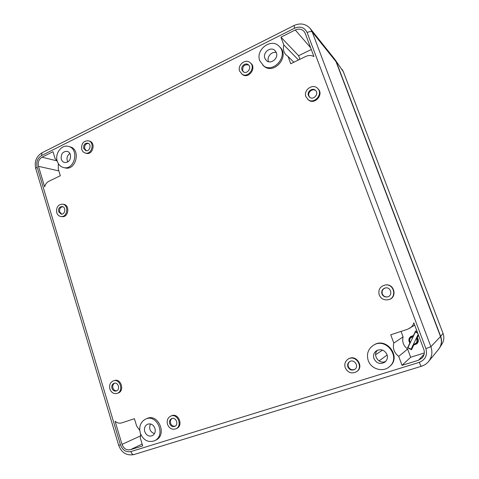 <?xml version="1.0" encoding="UTF-8"?>
<svg xmlns="http://www.w3.org/2000/svg" width="479" height="479" viewBox="0 0 479 479"><rect width="100%" height="100%" fill="white"/><g stroke="black" fill="none" stroke-linecap="round" stroke-linejoin="round"><path stroke-width="0.72" d="M134.096 454.511L421.418 366.261C424.31 365.357 426.705 363.759 428.609 361.465C426.723 363.741 424.34 365.327 421.478 366.225L421.418 366.261C420.969 366.148 420.257 364.842 419.293 362.346C425.43 359.735 427.633 355.155 425.897 348.604L307.135 32.554C309.608 31.446 311.302 31.255 312.218 31.973L310.332 28.638L334.39 58.791L336.066 61.743L440.512 336.533C442.129 341.228 441.47 345.503 438.536 349.341L428.609 361.465C431.98 357.053 432.741 352.131 430.884 346.694L440.512 336.533M83.705 148.43C83.358 144.844 84.753 143.083 87.873 143.161C91.92 144.197 89.783 151.969 85.819 150.634L83.705 148.43M86.334 150.729L84.717 148.724C84.304 145.49 85.513 143.706 88.364 143.359M409.719 328.277C411.772 326.971 413.149 325.151 413.85 322.828L423.771 349.275C424.861 352.532 424.322 355.418 422.167 357.945L418.502 360.238L402.031 365.351L398.726 356.394C394.187 352.861 392.546 348.419 393.81 343.066L390.75 334.779L407.611 329.259L414.73 325.169M58.336 163.614L58.312 169.153L60.318 175.727L48.852 181.296C46.744 182.397 45.343 184.247 44.643 186.84L38.482 166.333C37.643 162.297 38.829 159.256 42.032 157.202L52.989 151.699L55.115 158.675L57.169 160.872M145.736 419.029L147.029 418.49C158.423 413.054 167.464 435.082 155.807 440.135L154.537 440.758C148.059 442.847 143.293 440.273 140.251 433.04C138.772 426.478 140.598 421.807 145.736 419.029C157.166 413.575 166.225 435.686 154.537 440.758M373.542 345.197L374.069 344.892C386.619 336.755 401.737 357.118 389.786 366.357L389.313 366.752C382.823 372.638 370.974 369.022 368.219 360.483C366.345 353.975 368.117 348.874 373.542 345.197C386.14 337.03 401.312 357.478 389.313 366.752M68.599 146.436L70.084 146.861C81.202 149.46 75.993 171.033 65.036 167.884L63.539 167.53C60.486 166.704 58.39 164.59 57.258 161.189C54.588 153.537 61.761 144.131 68.599 146.436C79.748 149.041 74.52 170.692 63.539 167.53M295.28 29.979C298.764 28.447 301.716 28.95 304.123 31.488L305.279 33.482L313.937 56.546C311.362 55.175 308.644 55.139 305.782 56.444L290.753 63.749L288.071 56.474L286.167 55.037C283.604 52.289 282.808 48.906 283.796 44.888L280.945 37.176L295.28 29.979L310.62 47.708M88.573 140.802L89.573 141.119C96.141 142.838 92.663 155.436 86.226 153.292L85.22 153.011C83.532 152.478 82.376 151.28 81.741 149.4C81.185 143.526 83.46 140.664 88.573 140.802C95.153 142.532 91.663 155.154 85.22 153.011M250.026 62.581L250.697 63.132C257.019 67.88 248.415 79.478 242.35 74.455L239.668 71.185C237.183 65.198 245.374 58.342 250.026 62.581C256.361 67.341 247.745 78.969 241.661 73.934M348.251 359.046L348.688 358.795C356.131 354.065 364.399 366.752 356.891 371.482L356.478 371.77C351.604 374.099 347.856 372.752 345.233 367.74C344.179 364.016 345.185 361.118 348.251 359.046C355.711 354.304 363.998 367.028 356.478 371.77M170.632 416.167L171.488 415.796C178.248 412.437 183.732 425.376 176.781 428.37L175.937 428.777C172.117 430.01 169.303 428.519 167.494 424.316C166.62 420.544 167.662 417.832 170.632 416.167C177.41 412.802 182.9 425.777 175.937 428.777M62.539 204.162L63.593 204.323C70.203 205 68.533 217.765 61.989 216.652L60.929 216.52C58.887 216.173 57.48 214.879 56.72 212.628C56.067 207.359 58.007 204.539 62.539 204.162C69.162 204.838 67.491 217.64 60.929 216.52M113.589 380.769L114.553 380.5C121.301 378.23 124.815 391.271 117.936 393.121L116.978 393.427C113.673 394.085 111.308 392.594 109.883 388.972C109.056 384.906 110.29 382.17 113.589 380.769C120.343 378.5 123.869 391.571 116.978 393.427M385.248 284.993L385.583 284.951C394.534 283.436 397.564 297.764 388.667 299.632L388.337 299.716C384.08 300.417 381.039 298.812 379.206 294.914C378.039 289.681 380.051 286.376 385.248 284.993C394.217 283.472 397.259 297.842 388.337 299.716M317.517 88.34L318.026 88.843C324.289 94.477 314.272 105.572 308.231 99.764L305.943 96.728C303.123 90.172 312.727 83.154 317.517 88.34C323.792 93.992 313.751 105.117 307.698 99.297M279.101 46.301L279.958 47.164C290.154 56.504 273.677 75.395 263.731 65.982L259.822 60.827C255.163 49.816 271.186 37.572 279.101 46.301C289.328 55.678 272.796 74.646 262.815 65.198M140.64 434.148L140.275 437.932L142.706 445.895L130.366 449.727C126.492 450.44 123.714 448.655 122.025 444.362L115.092 421.304C117.175 423.035 119.397 423.556 121.768 422.861L134.419 418.718L136.665 426.088L139.712 430.286M309.781 97.321L308.991 96.034C307.35 92.225 312.697 87.95 315.763 90.651M242.009 70.024C240.494 66.371 245.482 62.174 248.332 64.737C252.259 67.635 246.942 74.82 243.206 71.688L242.009 70.024M243.566 71.928L242.697 70.551C242.494 65.976 244.482 64.132 248.649 65.03M347.886 366.896C347.245 364.645 347.844 362.884 349.676 361.603C354.28 358.585 359.436 366.525 354.711 369.399C351.748 370.77 349.472 369.938 347.886 366.896M354.921 369.255C352.011 370.429 349.814 369.554 348.323 366.627C347.7 364.495 348.227 362.783 349.898 361.483M169.692 423.616C169.153 421.322 169.788 419.658 171.59 418.634C175.757 416.538 179.14 424.538 174.841 426.358C172.512 427.094 170.793 426.178 169.692 423.616M175.248 426.124C173.069 426.532 171.506 425.562 170.548 423.226C170.039 421.179 170.53 419.592 172.033 418.478M58.63 211.742C58.228 208.521 59.414 206.796 62.18 206.551C66.252 206.952 65.228 214.826 61.192 214.119L58.63 211.742M61.731 214.137L59.689 211.88C59.246 209.012 60.246 207.281 62.701 206.683M111.936 388.253C111.427 385.775 112.176 384.098 114.188 383.236C118.343 381.817 120.51 389.87 116.259 390.99C114.247 391.373 112.805 390.463 111.936 388.253M116.732 390.798C114.912 390.876 113.643 389.93 112.906 387.96C112.409 385.769 113.002 384.158 114.679 383.14M381.949 293.956C381.23 290.807 382.428 288.789 385.529 287.897C391.139 286.819 393.049 295.872 387.427 296.92C384.865 297.285 383.038 296.297 381.949 293.956M387.589 296.878C385.104 297.154 383.338 296.16 382.296 293.89C381.577 290.837 382.715 288.831 385.703 287.873M308.458 95.555C306.74 91.561 312.577 87.262 315.517 90.387C319.433 93.836 313.218 100.734 309.506 97.099L308.458 95.555M424.316 352.975L410.659 357.25L407.623 349.065C403.444 345.856 401.935 341.796 403.096 336.893L401.055 331.402M416.772 332.39L417.137 331.624L415.646 330.899L413.359 335.701L410.701 336.551C408.605 338.408 408.33 340.563 409.868 343.018L407.587 347.796L411.521 349.748L413.808 344.958L416.778 343.88C418.616 342.006 418.79 339.922 417.311 337.635L418.484 335.18M403.096 336.893L393.81 343.066M407.623 349.065L398.726 356.394M410.659 357.25L402.031 365.351M413.359 335.701L413.754 335.414M412.377 335.821L410.772 336.976C408.815 338.743 408.593 340.761 410.12 343.036M407.587 347.796L408.012 347.449M413.024 346.598L412.467 346.323M413.808 344.958L414.149 344.67M373.955 358.657C372.973 355.328 373.836 352.676 376.536 350.694C381.068 348.682 384.547 349.951 386.984 354.514C387.924 357.574 387.236 360.118 384.906 362.142C380.242 364.633 376.59 363.471 373.955 358.657M377.626 350.143C371.967 354.969 379.26 365.004 385.799 361.304M144.748 431.609C143.963 428.166 144.909 425.699 147.592 424.208C150.933 423.256 153.388 424.639 154.951 428.364C155.735 431.735 154.837 434.184 152.25 435.716C148.849 436.776 146.346 435.405 144.748 431.609M150.478 423.945C148.694 428.585 150.011 431.83 154.43 433.687M61.288 159.196C60.761 153.975 62.749 151.37 67.246 151.364C68.778 151.837 69.838 152.939 70.419 154.669C70.958 159.83 69.006 162.453 64.563 162.537C62.977 162.088 61.881 160.974 61.288 159.196M69.88 153.442C66.958 155.717 66.276 158.561 67.826 161.986M264.875 58.324C262.426 52.522 270.797 46.056 275.012 50.558L276.353 52.636C278.784 58.366 270.647 64.797 266.39 60.564L264.875 58.324M276.359 52.654C271.701 51.002 266.426 57.139 268.545 61.713M299.938 59.282L298.615 55.714L311.296 49.523M298.615 55.714L280.945 37.176M298.489 59.989L283.796 44.888M293.861 62.234L288.071 56.474M335.096 59.695L343.371 71.79L334.581 59.043M438.62 349.239L439.644 347.82C441.764 344.227 442.105 340.407 440.674 336.366L336.462 62.234M417.586 332.785L415.401 331.971L417.784 333.306M415.401 331.971L407.904 347.67L411.084 349.209L418.179 334.366M413.245 344.682L416.371 343.718C418.167 341.838 418.245 339.815 416.61 337.653M413.389 336.186L410.772 336.976M413.066 336.863C409.773 337.635 408.844 339.569 410.293 342.665M413.455 344.251C416.838 343.503 417.772 341.551 416.257 338.39M425.897 348.604L430.884 346.694L312.218 31.973L336.066 61.743M35.727 168.5L37.105 167.021L120.48 444.847L118.678 445.296C121.528 452.775 126.606 455.87 133.904 454.583C132.683 454.739 131.689 453.739 130.923 451.571L419.293 362.346M130.923 451.571C126.073 452.463 122.588 450.218 120.48 444.847M307.135 32.554C304.518 27.381 300.345 25.92 294.609 28.177L294.034 25.513M37.105 167.021C36.057 161.974 37.536 158.16 41.547 155.585L294.609 28.177M424.113 354.286L418.502 360.238M140.634 435.866L122.025 444.362M142.143 444.057L130.366 449.727M57.181 160.92L42.032 157.202M58.839 170.889L38.482 166.333M41.547 155.585L42.008 152.795M375.62 354.682L382.553 350.101M379.051 360.926L387.146 355.023M440.674 336.366L443.045 333.402C444.35 337.066 444.039 340.533 442.111 343.802C444.033 340.545 444.344 337.084 443.045 333.42L343.431 71.946M342.126 69.479L343.413 71.868L443.033 333.39M118.678 445.296L35.709 168.44C34.237 161.627 36.308 156.423 41.936 152.831L294.01 25.525C300.363 22.717 305.806 23.752 310.332 28.638M442.111 343.802L439.728 347.682M416.371 343.718L417.892 342.431M416.993 332.492L417.371 332.216"/></g></svg>
